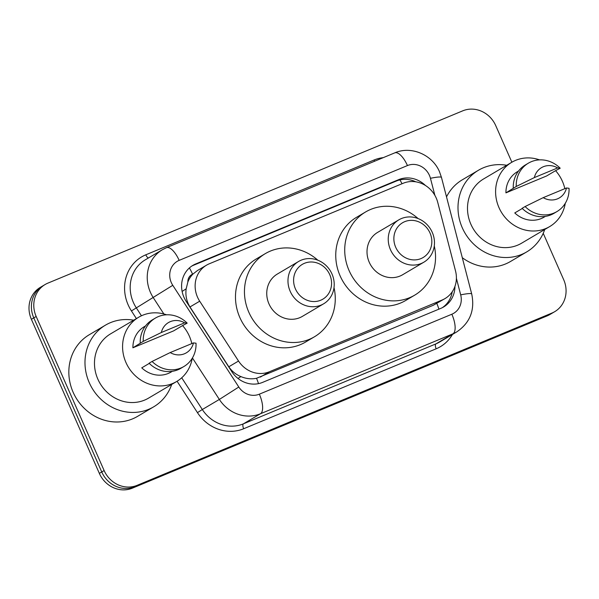 <?xml version="1.0" encoding="UTF-8"?>
<svg xmlns="http://www.w3.org/2000/svg" width="599" height="599" viewBox="0 0 599 599"><rect width="100%" height="100%" fill="white"/><g stroke="black" fill="none" stroke-linecap="round" stroke-linejoin="round"><path stroke-width="0.9" d="M437.727 202.35A26.349 24.2 59.4 0 0 436.222 198.029A26.349 24.2 59.4 0 0 403.224 183.249L209.276 263.792A26.349 24.2 59.4 0 0 206.483 265.192A26.349 24.2 59.4 0 0 199.699 301.2L238.537 361.032A26.349 24.2 59.4 0 0 269.355 371.769L442.249 299.964A26.349 24.2 59.4 0 0 445.042 298.564A26.349 24.2 59.4 0 0 455.517 270.92L437.727 202.35M187.876 281.957A26.349 24.2 -120.6 0 1 192.983 274.043L192.586 274.207A8.783 8.064 59.4 0 0 187.876 281.957L186.169 288.8C185.286 295.3 186.559 301.357 189.98 306.95L228.818 366.775C231.85 371.268 235.879 374.54 240.895 376.591C246.144 378.778 251.355 379.339 256.529 378.283L433.257 305.28L445.042 298.564M206.483 265.192L197.498 270.508L192.983 274.043M425.417 185.465A26.349 24.2 59.4 0 0 398.649 179.655L195.738 263.927A26.349 24.2 59.4 0 0 192.945 265.327A26.349 24.2 59.4 0 0 186.162 301.342L231.791 371.635A26.349 24.2 59.4 0 0 262.609 382.379L440.789 308.373A26.349 24.2 59.4 0 0 443.589 306.98A26.349 24.2 59.4 0 0 454.948 286.397M191.77 266.076A26.349 24.2 -120.6 0 1 193.35 265.342L396.261 181.07A26.349 24.2 -120.6 0 1 415.766 181.811M543.226 233.296L563.689 279.696A26.349 24.2 -120.6 0 1 554.719 311.667A26.349 24.2 -120.6 0 1 551.926 313.06L137.126 485.332A26.349 24.2 -120.6 0 1 104.129 470.552L36.172 316.474A26.349 24.2 -120.6 0 1 45.142 284.503A26.349 24.2 -120.6 0 1 47.935 283.11L462.735 110.837A26.349 24.2 -120.6 0 1 495.732 125.618L511.875 162.217M45.142 284.503L40.358 287.333A26.349 24.2 -120.6 0 0 31.388 319.304L99.344 473.382A26.349 24.2 -120.6 0 0 132.342 488.163L547.142 315.89A26.349 24.2 -120.6 0 0 549.934 314.497L552.33 313.082A26.349 24.2 -120.6 0 1 549.53 314.475L134.738 486.747A26.349 24.2 -120.6 0 1 101.74 471.967L33.784 317.889A26.349 24.2 -120.6 0 1 42.754 285.918A26.349 24.2 -120.6 0 0 33.784 317.889L101.74 471.967A26.349 24.2 -120.6 0 0 134.738 486.747L549.53 314.475A26.349 24.2 -120.6 0 0 552.33 313.082L554.719 311.667M452.223 291.788A26.349 24.2 -120.6 0 1 442.369 307.646M544.716 229.522A47.426 43.555 -120.6 0 1 526.731 251.894A47.426 43.555 -120.6 0 1 462.301 227.807A47.426 43.555 -120.6 0 1 478.444 170.258A47.426 43.555 -120.6 0 1 506.709 165.272M446.517 196.891A47.426 43.555 -120.6 0 1 462.301 179.812L478.444 170.258M565.276 203.316A37.325 34.278 -120.6 0 1 549.687 226.579A37.325 34.278 -120.6 0 1 498.982 207.621A37.325 34.278 -120.6 0 1 511.688 162.329A37.325 34.278 -120.6 0 1 539.587 159.881M555.58 170.67L546.61 175.971L505.923 192.871L516.248 186.476A28.101 25.809 -120.6 0 1 528.34 163.19A28.101 25.809 -120.6 0 1 560.2 168.222L555.58 170.67A37.325 34.278 -120.6 0 1 562.394 181.287A37.325 34.278 -120.6 0 1 564.835 188.67M549.687 226.579L521.587 243.201A37.325 34.278 -120.6 0 1 470.881 224.243A37.325 34.278 -120.6 0 1 483.588 178.951L511.688 162.329M522.291 208.489L514.766 212.937A26.349 24.2 -120.6 0 0 544.102 217.13L545.345 216.396M566.497 187.974A17.566 16.128 -120.6 0 1 543.203 197.655L566.497 187.974L569.05 188.288A28.101 25.809 -120.6 0 1 556.958 211.567A28.101 25.809 -120.6 0 1 525.098 206.543L522.111 208.31A28.101 25.809 -120.6 0 0 553.963 213.341L556.958 211.567M543.203 197.655L525.098 206.543M505.923 192.871A26.349 24.2 -120.6 0 1 517.281 171.778L518.517 171.044M526.731 251.894L510.58 261.441A47.426 43.555 -120.6 0 1 462.301 257.697M534.353 177.589A17.566 16.128 -120.6 0 1 557.647 167.915L534.353 177.589L516.248 186.476M557.647 167.915L560.2 168.222M513.261 188.243A28.101 25.809 -120.6 0 1 525.353 164.965L528.34 163.19M395.692 247.252A20.201 18.554 -120.6 0 1 404.714 221.675A20.201 18.554 -120.6 0 1 430.007 233.004A20.201 18.554 -120.6 0 1 420.992 258.588A20.201 18.554 -120.6 0 1 395.692 247.252M390.466 249.686A24.589 22.582 -120.6 0 1 398.837 219.848A24.589 22.582 -120.6 0 1 432.246 232.337A24.589 22.582 -120.6 0 1 423.875 262.175A24.589 22.582 -120.6 0 1 390.466 249.686M398.837 219.848L377.61 232.405A24.589 22.582 59.4 0 0 369.239 262.242A24.589 22.582 59.4 0 0 402.648 274.731L423.875 262.175M434.282 245.934A48.302 44.363 -120.6 0 1 414.718 295.142A48.302 44.363 -120.6 0 1 349.097 270.606A48.302 44.363 -120.6 0 1 365.54 211.994A48.302 44.363 -120.6 0 1 418.087 218.553M414.718 295.142L405.748 300.443A48.302 44.363 -120.6 0 1 340.127 275.914A48.302 44.363 -120.6 0 1 356.57 217.302L365.54 211.994M295.427 288.898A20.201 18.554 -120.6 0 1 304.442 263.313A20.201 18.554 -120.6 0 1 329.742 274.642A20.201 18.554 -120.6 0 1 320.727 300.226A20.201 18.554 -120.6 0 1 295.427 288.898M290.201 291.331A24.589 22.582 -120.6 0 1 298.572 261.493A24.589 22.582 -120.6 0 1 331.981 273.983A24.589 22.582 -120.6 0 1 323.61 303.82A24.589 22.582 -120.6 0 1 290.201 291.331M298.572 261.493L277.344 274.043A24.589 22.582 59.4 0 0 268.973 303.888A24.589 22.582 59.4 0 0 302.383 316.377L323.61 303.82M334.01 287.572A48.302 44.363 -120.6 0 1 314.453 336.78A48.302 44.363 -120.6 0 1 248.832 312.251A48.302 44.363 -120.6 0 1 265.275 253.639A48.302 44.363 -120.6 0 1 317.822 260.198M314.453 336.78L305.483 342.089A48.302 44.363 -120.6 0 1 239.862 317.56A48.302 44.363 -120.6 0 1 256.305 258.94L265.275 253.639M171.696 384.438A47.426 43.555 -120.6 0 1 153.711 406.811A47.426 43.555 -120.6 0 1 89.281 382.724A47.426 43.555 -120.6 0 1 105.424 325.175A47.426 43.555 -120.6 0 1 133.697 320.188M153.711 406.811L137.56 416.365A47.426 43.555 -120.6 0 1 73.138 392.278A47.426 43.555 -120.6 0 1 89.281 334.729L105.424 325.175M192.257 358.232A37.325 34.278 -120.6 0 1 176.675 381.496A37.325 34.278 -120.6 0 1 125.962 362.537A37.325 34.278 -120.6 0 1 138.668 317.245A37.325 34.278 -120.6 0 1 166.567 314.797M182.56 325.586L173.59 330.895L132.903 347.794L143.228 341.393A28.101 25.809 -120.6 0 1 155.328 318.114A28.101 25.809 -120.6 0 1 187.188 323.138L182.56 325.586A37.325 34.278 -120.6 0 1 189.381 336.204A37.325 34.278 -120.6 0 1 191.815 343.586M176.675 381.496L148.567 398.118A37.325 34.278 -120.6 0 1 97.862 379.16A37.325 34.278 -120.6 0 1 110.568 333.868L138.668 317.245M149.271 363.406L141.753 367.853A26.349 24.2 -120.6 0 0 171.082 372.046L172.325 371.313M193.477 342.898A17.566 16.128 -120.6 0 1 170.183 352.571L193.477 342.898L196.03 343.205A28.101 25.809 -120.6 0 1 183.938 366.491A28.101 25.809 -120.6 0 1 152.079 361.459L149.091 363.226A28.101 25.809 -120.6 0 0 180.95 368.258L183.938 366.491M170.183 352.571L152.079 361.459M132.903 347.794A26.349 24.2 -120.6 0 1 144.262 326.695L145.497 325.961M161.333 332.505A17.566 16.128 -120.6 0 1 184.627 322.831L161.333 332.505L143.228 341.393M184.627 322.831L187.188 323.138M140.241 343.167A28.101 25.809 -120.6 0 1 152.333 319.881L155.328 318.114M182.118 291.443A26.349 0.472 -33 0 0 186.169 288.8M402.019 183.751A26.349 10.333 -112.6 0 0 399.93 179.91M438.902 309.159A26.349 10.333 -112.6 0 0 436.821 303.431M258.498 383.637A26.349 10.333 -112.6 0 0 256.529 378.283M238.013 378.463A26.349 0.472 -33 0 0 240.895 376.591M192.586 274.207A26.349 10.333 -112.6 0 0 189.404 267.925M433.257 305.28L442.249 299.964M260.363 377.085L269.355 371.769M228.818 366.775L238.537 361.032M189.98 306.95L199.699 301.2M396.261 181.07L398.649 179.655M434.874 195.356L430.449 178.3A17.566 16.128 59.4 0 0 429.446 175.417A17.566 16.128 59.4 0 0 407.447 165.564L179.161 260.37A17.566 16.128 59.4 0 0 171.314 282.616A17.566 16.128 59.4 0 0 172.774 285.311L238.799 387.014A17.566 16.128 59.4 0 0 259.345 394.179L451.848 314.228A17.566 16.128 59.4 0 0 460.691 294.865L456.401 278.318M430.449 178.3A17.566 2.074 -14.5 0 1 441.47 177.424L439.539 171.861C432.53 154.827 411.318 145.535 394.726 152.88A17.566 6.888 67.4 0 1 407.447 165.564M163.864 313.966L153.329 297.74A35.131 32.264 -120.6 0 1 150.416 292.349A35.131 32.264 -120.6 0 1 162.374 249.723L145.332 259.801A35.131 32.264 59.4 0 0 133.375 302.435A35.131 32.264 59.4 0 0 136.287 307.819L141.454 315.785M136.4 318.593L131.428 310.926L172.774 285.311M131.428 310.926A39.519 36.299 -120.6 0 1 145.797 254.815L374.083 160A4.388 1.722 -112.6 0 0 374.697 161.198M374.083 160A39.519 36.299 -120.6 0 1 383.3 157.627M452.447 334.452A39.519 36.299 -120.6 0 1 436.177 348.79L243.673 428.742A39.519 36.299 -120.6 0 1 197.453 412.629L177.079 381.256M551.926 313.06L547.142 315.89M36.172 316.474L31.388 319.304M104.129 470.552L99.344 473.382M137.126 485.332L132.342 488.163M456.67 331.951A35.131 32.264 -120.6 0 1 452.949 333.815L435.907 343.893A35.131 32.264 59.4 0 0 439.629 342.029L456.67 331.951C470.043 322.846 475.052 310.192 471.713 293.989L441.47 177.424M451.848 314.228A17.566 6.888 67.4 0 1 452.949 333.815L260.438 413.767A35.131 32.264 -120.6 0 1 219.354 399.443L202.312 409.521A35.131 32.264 59.4 0 0 243.396 423.845L435.907 343.893A4.388 1.722 -112.6 0 0 436.177 348.79M238.799 387.014L219.354 399.443L192.421 357.955M181.714 377.797L202.312 409.521L197.453 412.629M259.345 394.179A17.566 6.888 67.4 0 1 260.438 413.767L243.396 423.845A4.388 1.722 -112.6 0 0 243.673 428.742M145.797 254.815A4.388 1.722 -112.6 0 0 148.402 257.989M460.691 294.865A17.566 2.074 -14.5 0 1 471.713 293.989M394.726 152.88L166.44 247.687A17.566 6.888 67.4 0 1 179.161 260.37M193.35 265.342L195.738 263.927M166.44 247.687L162.374 249.723"/></g></svg>
